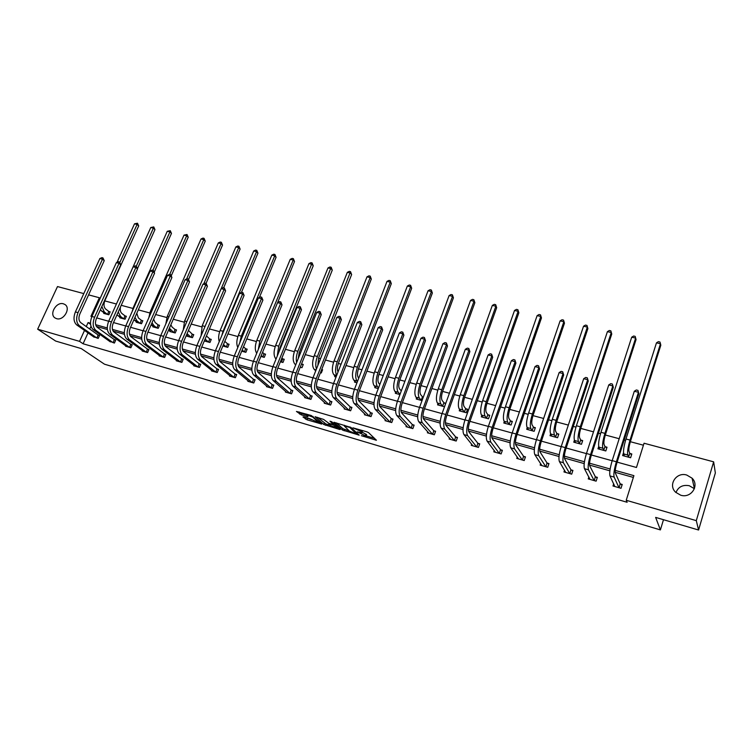 <?xml version="1.0" encoding="UTF-8"?>
<svg xmlns="http://www.w3.org/2000/svg" width="753" height="753" viewBox="0 0 753 753"><rect width="100%" height="100%" fill="white"/><g stroke="black" fill="none" stroke-linecap="round" stroke-linejoin="round"><path stroke-width="1.13" d="M361.336 435.695L376.425 440.251L368.546 432.627L366.833 431.827L352.931 427.826L361.299 431.535L362.014 432.74L357.176 431.864L366.118 436.025L366.146 436.58L361.336 435.695M63.412 303.807L64.909 304.485C71.196 308.146 63.591 321.079 56.55 318.651L55.138 318.011C48.804 314.359 56.362 301.426 63.412 303.807M675.949 492.547C678.34 486.824 682.792 484.555 689.306 485.732L694.398 488.725M686.755 475.049L692.063 478.183C699.791 485.469 691.019 498.646 680.703 495.201L675.648 492.264C667.685 485.036 676.335 471.67 686.755 475.049M303.657 416.898L302.979 416.974L307.139 419.845L321.766 424.071L311.262 415.515L296.456 411.449L301.238 414.847L307.949 416.72L306.292 414.715L312.806 417.124L318.688 422.621L309.615 418.659L303.657 416.898M617.14 462.135L636.464 467.481L644.041 443.235L713.646 461.834L715.35 472.978L698.586 530.018L655.637 517.396L660.4 529.914L104.488 364.198L81.286 348.592L55.675 341.062L37.65 329.183L57.501 286.564L83.799 293.595M698.586 530.018L696.299 520.643L626.223 500.274L633.913 475.651L615.257 470.418M88.026 332.873L83.084 343.773L627.136 502.279L626.223 500.274M83.084 343.773L79.545 341.363L37.65 329.183M342.427 430.019L359.228 435.159L351.049 427.488L333.974 422.282L342.427 430.019L342.926 428.721L349.063 430.81M339.575 429.445L323.809 424.504L315.036 416.72L323.611 419.421L328.826 423.308L333.654 424.626L329.993 421.209L331.706 421.718L340.318 429.398L339.575 429.445L339.782 428.918M713.646 461.834L696.299 520.643M660.4 529.914L663.487 519.702M120.038 317.324L119.831 317.794L125.045 319.225L126.372 316.269L125.196 315.949M153.057 326.322L152.831 326.84L158.215 328.317L159.532 325.305L158.328 324.967M187.121 335.612L186.885 336.167L192.439 337.692L193.756 334.624L192.504 334.285M222.85 346.022L227.773 347.368L229.081 344.243L227.792 343.895M260.877 356.442L264.265 357.374L265.564 354.183L264.228 353.825M300.231 367.229L301.972 367.699L303.261 364.461L301.887 364.085M336.054 377.046L334.614 376.651L334.944 375.822M378.26 388.604L374.73 387.635L375.088 386.703M422.028 400.596L416.249 399.015L416.644 397.951M422.772 397.019L423.299 397.16M459.688 409.566L459.245 410.799L466.276 412.729L467.528 409.208L465.947 408.775M504.312 421.558L503.804 423.007L511.099 425.003L512.332 421.416L510.694 420.974M550.594 433.916L550.01 435.667L557.578 437.738L558.801 434.076L557.098 433.615M598.701 446.501L597.957 448.807L605.817 450.953L607.012 447.207L605.252 446.727M643.429 445.211L630.355 441.71M625.555 440.42L624.152 440.044M619.192 438.717L605.318 434.999M600.518 433.719L598.475 433.163M593.505 431.836L580.761 428.419M575.96 427.13L573.287 426.424M568.327 425.087L556.655 421.962M551.864 420.673L548.598 419.807M543.628 418.47L533.002 415.628M528.211 414.338L524.37 413.312M519.401 411.985L509.781 409.406M504.99 408.117L500.594 406.94M495.634 405.613L486.984 403.297M482.193 402.017L477.27 400.69M472.31 399.363L464.601 397.302M459.81 396.012L454.379 394.563M449.428 393.235L442.613 391.409M437.832 390.129L431.902 388.539M426.951 387.211L421.012 385.621M416.24 384.341L409.839 382.628M404.898 381.3L399.796 379.936M395.033 378.655L388.171 376.82M383.23 375.502L378.947 374.354M374.185 373.074L366.89 371.125M361.958 369.798L358.456 368.866M353.703 367.586L345.985 365.525M341.062 364.198L338.323 363.464M333.579 362.193L325.456 360.019M320.533 358.701L318.528 358.164M313.785 356.894L305.276 354.616M300.362 353.298L299.063 352.95M294.329 351.679L285.443 349.298M280.54 347.98L279.928 347.82M275.203 346.559L265.95 344.074M256.387 341.514L246.786 338.944M237.892 336.563L227.943 333.89M219.688 331.678L209.419 328.929M201.776 326.887L191.196 324.054M184.156 322.162L173.275 319.244M166.818 317.521L155.645 314.528M149.753 312.947L138.298 309.878M132.952 308.448L121.233 305.304M116.414 304.014L104.752 300.889M623.512 452.741L622.618 455.565L630.619 457.758L631.814 453.965L630.016 453.475M574.407 440.204L573.767 442.171L581.467 444.289L582.681 440.58L580.949 440.11M527.241 427.695L526.695 429.276L534.122 431.318L535.355 427.685L533.679 427.233M481.798 415.515L481.327 416.851L488.49 418.809L489.732 415.261L488.123 414.818M437.973 403.712L437.559 404.85L444.468 406.752L445.729 403.269L444.166 402.846M399.947 394.553L395.306 393.282L395.683 392.285M356.969 382.769L354.503 382.1L354.842 381.216M320.43 372.763L321.296 372.999L322.585 369.723L321.719 369.488M315.507 371.408L315.375 370.504M280.389 361.788L282.959 362.494L284.257 359.285L282.902 358.908M241.704 351.19L245.864 352.329L247.172 349.176L245.864 348.818M205.588 341.297L204.562 340.356L204.317 340.949L209.965 342.493L211.273 339.396L210.002 339.048M169.962 330.934L169.726 331.471L175.195 332.967L176.513 329.927L175.28 329.588M136.425 321.795L136.199 322.284L141.508 323.734L142.825 320.75L141.63 320.42M103.914 312.919L103.707 313.38L108.846 314.782L110.164 311.855L109.006 311.535M88.59 294.875L99.368 297.746L90.925 316.316L91.875 316.589M100.158 298.357L99.368 297.746M90.501 323.244L88.082 322.566L86.266 326.567M84.524 330.407L79.545 341.363M610.156 468.987L589.561 463.217M584.441 461.777L564.364 456.149M559.244 454.708L539.666 449.221M534.517 447.781L515.428 442.425M510.28 440.976L491.653 435.752M486.494 434.312L468.328 429.21M463.151 427.76L445.428 422.791M440.251 421.341L422.951 416.484M417.774 415.035L400.888 410.3M395.702 408.841L379.23 404.22M374.034 402.77L357.948 398.252M352.762 396.803L337.052 392.398M331.857 390.939L316.524 386.637M311.328 385.178L296.353 380.98M291.157 379.521L276.52 375.418M271.334 373.959L257.046 369.958M251.85 368.499L237.892 364.584M232.696 363.125L219.057 359.303M213.871 357.844L200.543 354.108M195.366 352.658L182.339 349.006M177.162 347.547L164.427 343.98M159.26 342.53L146.816 339.038M141.649 337.589L129.488 334.181M124.32 332.732L112.432 329.4M107.274 327.95L95.65 324.694M96.685 317.917L108.667 321.239M113.487 322.576L125.742 325.964M130.561 327.301L143.079 330.774M147.917 332.111L160.709 335.659M165.556 337.005L178.64 340.629M183.497 341.975L196.862 345.674M201.729 347.02L215.396 350.813M220.271 352.159L234.239 356.028M239.134 357.383L253.413 361.346M258.317 362.701L272.915 366.749M277.829 368.113L292.766 372.246M297.68 373.61L312.956 377.846M317.888 379.211L333.513 383.541M338.455 384.905L354.447 389.339M359.388 390.713L375.747 395.24M380.698 396.615L397.443 401.255M402.394 402.629L419.543 407.373M424.494 408.747L442.049 413.613M447.009 414.988L464.978 419.967M469.947 421.341L488.349 426.443M493.319 427.817L512.162 433.041M517.132 434.415L536.437 439.771M541.407 441.145L561.183 446.623M566.162 448.007L586.427 453.617M591.406 455L612.17 460.751M90.991 326.331L89.758 329.052M90.576 324.355L88.082 322.566M633.358 477.411L615.21 472.31M609.883 470.813L589.561 465.1M584.196 463.594L564.411 458.031M559.018 456.506L539.75 451.094M534.319 449.569L515.56 444.289M510.101 442.755L491.822 437.615M486.334 436.072L468.535 431.064M463.02 429.511L445.682 424.636M440.138 423.082L423.242 418.329M417.67 416.767L401.208 412.136M395.626 410.564L379.578 406.055M373.968 404.474L358.334 400.078M352.715 398.497L337.466 394.214M331.828 392.624L316.966 388.444M311.309 386.854L296.823 382.778M291.157 381.187L277.029 377.215M271.344 375.615L257.573 371.747M251.879 370.147L238.447 366.363M232.743 364.763L219.641 361.082M213.927 359.473L201.155 355.877M195.432 354.268L182.97 350.766M177.237 349.157L165.086 345.74M159.344 344.121L147.494 340.789M141.752 339.179L130.184 335.923M124.433 334.304L113.148 331.132M107.397 329.513L96.384 326.416M98.379 335.113L99.537 335.443L98.201 338.417L93.24 336.535M114.578 339.735L115.755 340.064L114.418 343.067L109.383 341.147M131.022 344.422L132.217 344.761L130.881 347.782L125.582 346.258L125.77 345.825M147.729 349.185L148.943 349.533L147.616 352.583L142.223 351.03L142.421 350.578M164.7 354.023L165.933 354.371L164.606 357.449L159.128 355.877L159.335 355.407M181.944 358.936L183.195 359.294L181.868 362.4L176.306 360.8L176.522 360.311M199.46 363.934L200.74 364.292L199.413 367.426L193.756 365.807L193.973 365.29M217.269 369.008L218.558 369.375L217.241 372.537L211.489 370.89L211.715 370.344M235.36 374.166L236.677 374.542L235.36 377.733L229.514 376.058L229.75 375.493M253.752 379.408L255.088 379.794L253.77 383.013L247.841 381.31L248.085 380.717M272.454 384.745L273.81 385.131L272.501 388.379L266.468 386.647L266.722 386.025M291.467 390.158L292.851 390.553L291.533 393.838L285.396 392.078L285.669 391.419M310.801 395.673L312.203 396.069L310.895 399.391L304.654 397.603L304.937 396.906M330.463 401.283L331.894 401.688L330.595 405.039L324.242 403.213L324.534 402.479M350.465 406.978L351.924 407.392L350.625 410.78L344.168 408.926L344.469 408.145M370.815 412.785L372.293 413.199L371.003 416.616L364.433 414.734L364.753 413.905M391.522 418.687L393.028 419.11L391.739 422.565L385.056 420.645L385.385 419.76M412.597 424.692L414.122 425.125L412.842 428.617L406.036 426.669L406.385 425.718M434.039 430.81L435.601 431.253L434.321 434.773L427.393 432.787L427.77 431.77M455.866 437.032L457.457 437.484L456.186 441.042L449.136 439.018L449.532 437.926M478.099 443.366L479.717 443.828L478.456 447.423L471.274 445.362L471.689 444.176M500.736 449.814L502.383 450.285L501.121 453.927L493.808 451.828L494.26 450.539M523.787 456.393L525.462 456.864L524.22 460.544L516.765 458.408L517.245 456.996M547.271 463.086L548.975 463.575L547.742 467.284L540.155 465.109L540.673 463.556M571.188 469.91L572.929 470.399L571.706 474.155L563.969 471.943L564.543 470.211M595.567 476.856L597.345 477.364L596.122 481.158L588.244 478.899L588.874 476.96M620.416 483.934L622.223 484.452L621.018 488.292L612.989 485.996L613.686 483.793M366.287 436.213L366.607 434.707L366.118 436.025M362.24 432.156L366.607 434.707M362.155 432.363L362.485 430.838L361.977 432.166M366.391 435.931L374.608 438.359M336.459 422.913L342.926 428.721M356.461 434.057L349.816 427.44L344.3 425.963L349.345 431.064L356.461 434.057M338.361 427.648L337.513 427.403M330.228 425.247L325.964 423.986L325.465 425.276M317.606 417.378L325.964 423.986M330.746 425.699L337.25 428.09L333.551 425.087L328.741 423.779L330.746 425.699M333.692 424.513L334.021 423.779M299.054 411.929L301.746 413.557L306.132 414.847M305.558 417.454L311.695 419.769M318.961 421.915L319.705 422.141M623.456 455.791L623.908 454.351M629.753 453.278L628.971 451.235C628.576 449.372 629.075 446.049 630.487 441.277L660.814 345.222L660.485 343.754L630.045 440.081C627.927 447.273 627.164 452.261 627.767 455.038L628.557 457.062L629.753 453.278L631.588 454.69M656.475 342.841L658.376 341.655L659.976 342.022L660.485 343.754L656.475 342.841L625.988 438.999C623.87 446.171 623.117 451.151 623.748 453.937L624.416 456.054M614.232 484.951L613.827 486.231M619.211 487.775L620.152 483.746L615.38 473.138C614.919 471.303 615.417 467.905 616.886 462.954L638.873 393.659L638.45 392.285L616.378 461.787C614.175 469.251 613.422 474.352 614.128 477.091L618.947 487.586M634.308 391.259L636.313 389.979L637.97 390.393L638.45 392.285L634.308 391.259L612.208 460.629C610.005 468.074 609.262 473.176 609.986 475.924L614.787 486.504M620.152 483.746L622.025 485.092M637.97 390.393L638.873 393.659M598.88 449.061L599.256 447.903M604.988 446.529L604.066 444.468C603.577 442.595 604.047 439.3 605.45 434.575L636.059 339.565L635.645 338.088L604.932 433.37C602.814 440.486 602.118 445.437 602.852 448.233L603.784 450.275L604.988 446.529L606.796 447.894M631.711 337.193L633.621 336.026L635.193 336.384L635.645 338.088L631.711 337.193L600.96 432.307C598.833 439.404 598.146 444.355 598.908 447.15L599.717 449.287M635.193 336.384L636.059 339.565M574.765 442.453L575.066 441.522M580.676 439.912L579.631 437.832C579.057 435.949 579.481 432.674 580.892 427.996L611.756 334.012L611.267 332.534L580.299 426.782C578.172 433.822 577.542 438.745 578.408 441.55L579.462 443.611L580.676 439.912L582.464 441.23M607.407 331.649L609.318 330.501L610.862 330.859L611.267 332.534L607.407 331.649L576.393 425.737C574.266 432.768 573.645 437.681 574.539 440.496L575.49 442.651M610.862 330.859L611.756 334.012M589.505 478.136L589.166 479.162M594.352 480.649L595.303 476.668L589.778 465.928C589.213 464.083 589.674 460.704 591.143 455.81L613.328 387.296L612.829 385.922L590.559 454.633C588.347 462.013 587.669 467.076 588.507 469.844L594.079 480.461M608.763 384.915L610.777 383.654L612.396 384.058L612.829 385.922L608.763 384.915L586.465 453.504C584.253 460.864 583.584 465.928 584.45 468.695L590.013 479.407M595.303 476.668L597.148 477.976M612.396 384.058L613.328 387.296M565.249 471.397L564.976 472.225M569.965 473.656L570.915 469.712L564.665 458.869C564.016 457.005 564.43 453.654 565.898 448.807L588.272 381.065L587.688 379.681L565.239 447.621C563.028 454.916 562.406 459.951 563.395 462.728L569.692 473.468M583.707 378.693L585.721 377.451L587.312 377.846L587.688 379.681L583.707 378.693L561.23 446.51C559.008 453.795 558.406 458.822 559.413 461.598L565.701 472.442M570.915 469.712L572.741 470.983M587.312 377.846L588.272 381.065M551.092 435.959L551.337 435.215M556.825 433.408L555.648 431.318C554.999 429.426 555.375 426.17 556.796 421.548L587.895 328.562L587.34 327.075L556.128 420.325C554.001 427.29 553.427 432.184 554.424 434.999L555.601 437.079L556.825 433.408L558.594 434.697M583.547 326.209L585.467 325.08L586.982 325.428L587.34 327.075L583.547 326.209L552.297 419.299C550.17 426.254 549.605 431.14 550.622 433.954L551.704 436.128M586.982 325.428L587.895 328.562M541.454 464.752L541.228 465.42M546.029 466.794L546.989 462.897L540.042 451.932C539.308 450.059 539.675 446.736 541.143 441.936L563.686 374.947L563.037 373.554L540.409 440.74C538.197 447.96 537.642 452.967 538.753 455.753L545.746 466.606M559.131 372.584L561.154 371.37L562.707 371.756L563.037 373.554L559.131 372.584L536.475 439.648C534.254 446.858 533.717 451.856 534.856 454.652L541.849 465.599M546.989 462.897L548.786 464.13M562.707 371.756L563.686 374.947M527.853 429.596L528.051 428.994M533.406 427.036L532.117 424.918C531.383 423.026 531.722 419.788 533.133 415.214L564.468 323.206L563.846 321.719L532.409 413.981C530.272 420.88 529.764 425.737 530.874 428.561L532.173 430.66L533.406 427.036L535.148 428.288M560.119 320.872L562.049 319.752L563.536 320.091L563.846 321.719L560.119 320.872L528.644 412.973C526.516 419.863 526.008 424.711 527.147 427.544L528.361 429.737M563.536 320.091L564.468 323.206M518.102 458.21L517.923 458.737M522.535 460.064L523.504 456.196L515.88 445.136C515.061 443.253 515.391 439.94 516.869 435.206L539.572 368.951L538.847 367.549L516.059 433.992C513.838 441.136 513.348 446.105 514.591 448.91L522.253 459.876M535.016 366.598L537.04 365.393L538.574 365.779L538.847 367.549L535.016 366.598L512.2 432.928C509.979 440.053 509.499 445.023 510.76 447.828L518.44 458.888M523.504 456.196L525.283 457.4M538.574 365.779L539.572 368.951M505.028 423.346L505.197 422.866M510.412 420.767L509.009 418.64C508.19 416.748 508.501 413.529 509.922 408.992L541.463 317.945L540.776 316.458L509.122 407.759C506.985 414.583 506.534 419.412 507.757 422.245L509.169 424.353L510.412 420.767L512.134 421.991M537.124 315.629L539.044 314.528L540.513 314.858L540.776 316.458L537.124 315.629L505.432 406.771C503.296 413.585 502.853 418.404 504.096 421.247L505.442 423.459M540.513 314.858L541.463 317.945M499.474 453.457L500.444 449.626L492.18 438.462C491.285 436.58 491.568 433.286 493.046 428.589L515.909 363.059L515.118 361.656L492.17 427.375C489.949 434.443 489.516 439.385 490.881 442.199L499.192 453.259M511.353 360.725L513.377 359.539L514.883 359.906L515.118 361.656L511.353 360.725L488.386 426.33C486.165 433.38 485.741 438.321 487.125 441.136L495.455 452.299M500.444 449.626L502.204 450.793M514.883 359.906L515.909 363.059M487.831 414.621L486.316 412.475C485.431 410.573 485.704 407.382 487.125 402.893L518.864 312.787L518.12 311.29L486.259 401.641C484.123 408.399 483.727 413.199 485.064 416.042L486.589 418.169L487.831 414.621L489.544 415.807M514.525 310.471L516.454 309.389L517.895 309.718L518.12 311.29L514.525 310.471L482.635 400.671C480.499 407.42 480.113 412.22 481.468 415.063L482.927 417.284M517.895 309.718L518.864 312.787M476.837 446.962L477.807 443.178L468.921 431.911C467.942 430.019 468.197 426.753 469.674 422.113L492.678 357.28L491.822 355.868L468.733 420.88C466.512 427.883 466.135 432.787 467.613 435.611L476.545 446.774M488.123 354.955L490.156 353.788L491.634 354.155L491.822 355.868L488.123 354.955L465.015 419.854C462.794 426.838 462.427 431.742 463.933 434.566L472.884 445.823M477.807 443.178L479.539 444.317M491.634 354.155L492.678 357.28M465.655 408.578L464.036 406.422C463.076 404.521 463.311 401.34 464.733 396.897L496.669 307.713L495.869 306.217L463.82 395.645C461.674 402.337 461.325 407.1 462.775 409.952L464.403 412.089L465.655 408.578L467.349 409.736M492.33 305.417L494.269 304.344L495.681 304.664L495.869 306.217L492.33 305.417L460.262 394.694C458.116 401.377 457.777 406.14 459.245 408.983L460.827 411.232M495.681 304.664L496.669 307.713M454.605 440.59L455.574 436.834L446.096 425.492C445.042 423.591 445.258 420.343 446.736 415.75L469.872 351.604L468.959 350.192L445.738 414.508C443.508 421.435 443.188 426.311 444.778 429.144L454.304 440.392M465.326 349.288L467.359 348.14L468.808 348.498L468.959 350.192L465.326 349.288L442.086 413.501C439.856 420.409 439.554 425.285 441.164 428.118L450.718 439.47M455.574 436.834L457.287 437.945M468.808 348.498L469.872 351.604M443.875 402.648L442.152 400.474C441.126 398.563 441.324 395.41 442.745 391.014L474.861 302.725L474.004 301.238L441.776 389.753C439.63 396.379 439.338 401.114 440.882 403.975L442.613 406.121L443.875 402.648L445.541 403.768M470.531 300.447L472.47 299.383L473.853 299.703L474.004 301.238L470.531 300.447L438.274 388.812C436.138 395.429 435.846 400.163 437.418 403.024L439.103 405.274M473.853 299.703L474.861 302.725M432.759 434.33L433.737 430.612L423.694 419.186C422.565 417.275 422.744 414.046 424.221 409.5L447.48 346.032L446.501 344.62L423.158 408.258C420.927 415.11 420.663 419.958 422.367 422.8L432.457 434.133M442.943 343.735L444.976 342.596L446.407 342.944L446.501 344.62L442.943 343.735L419.581 407.269C417.35 414.103 417.096 418.95 418.819 421.793L428.946 433.229M433.737 430.612L435.432 431.695M446.407 342.944L447.48 346.032M422.471 396.822L420.654 394.638C419.562 392.727 419.732 389.583 421.153 385.225L453.428 297.83L452.515 296.334L420.118 383.964C417.981 390.525 417.727 395.231 419.383 398.092L421.209 400.257L422.471 396.822L423.233 397.32M449.108 295.562L451.047 294.517L452.402 294.828L452.515 296.334L449.108 295.562L416.691 383.042C414.545 389.593 414.301 394.299 415.967 397.16L417.774 399.429M452.402 294.828L453.428 297.83M401.302 390.92L399.532 388.896C398.375 386.986 398.506 383.861 399.937 379.55L432.373 293.021L431.403 291.524L398.855 378.279C396.709 384.774 396.511 389.452 398.252 392.322L400.031 394.327M428.052 290.762L429.991 289.726L431.328 290.027L431.403 291.524L428.052 290.762L395.476 377.375C393.33 383.861 393.141 388.539 394.901 391.409L396.803 393.687M431.328 290.027L432.373 293.021M379.841 384.435L378.778 383.258C377.564 381.338 377.667 378.241 379.088 373.968L411.665 288.286L410.649 286.789L377.95 372.688C375.803 379.126 375.653 383.776 377.488 386.647L378.561 387.814M407.354 286.036L409.293 285.02L410.611 285.321L410.649 286.789L407.354 286.036L374.636 371.803C372.49 378.232 372.349 382.872 374.194 385.743L376.199 388.04M410.611 285.321L411.665 288.286M358.757 378.119L358.381 377.714C357.101 375.794 357.176 372.716 358.597 368.481L391.315 283.636L390.242 282.14L357.411 367.2C355.265 373.573 355.162 378.194 357.091 381.074L357.468 381.47M387.004 281.396L388.953 280.398L390.242 280.69L390.242 282.14L387.004 281.396L354.155 366.325C352.009 372.697 351.905 377.309 353.854 380.19L355.953 382.496M390.242 280.69L391.315 283.636M338.05 371.916C337.005 369.817 337.146 366.88 338.464 363.087L371.304 279.062L370.184 277.565L367.003 276.84L334.031 360.951C331.885 367.248 331.819 371.841 333.852 374.721L336.036 377.037M367.003 276.84L368.951 275.843L370.222 276.135L371.304 279.062M370.222 276.135L370.184 277.565L337.231 361.807C335.189 367.709 335.029 372.189 336.751 375.258M321.663 369.638L322.425 370.128M317.851 365.487L318.67 357.788L351.623 274.572L350.465 273.066L347.331 272.351L314.236 355.661C312.09 361.901 312.071 366.466 314.189 369.346L315.723 370.853M347.331 272.351L349.279 271.372L350.531 271.654L351.623 274.572M350.531 271.654L317.389 356.498C315.573 361.506 315.272 365.657 316.476 368.951M301.567 363.887L303.111 364.847M298.169 358.767L299.205 352.583L332.271 270.148L331.066 268.642L327.988 267.946L294.781 350.456C292.644 356.649 292.663 361.186 294.847 364.066L295.713 364.885M327.988 267.946L329.927 266.976L331.16 267.259L332.271 270.148M331.16 267.259L297.877 351.284C296.296 355.501 295.882 359.256 296.654 362.541M281.603 362.118L282.582 358.71L281.886 358.07M282.582 358.71L284.107 359.652M279.052 351.632L280.069 347.453L313.239 265.79L311.987 264.294L308.956 263.606L275.654 345.345C273.508 351.472 273.574 355.981 275.833 358.87L276.04 359.059M280.587 361.289L281.283 361.92M308.956 263.606L310.904 262.646L312.109 262.919L313.239 265.79M312.109 262.919L278.704 346.154L277.264 356.056M262.929 357.007L263.908 353.628L262.543 352.385M263.908 353.628L265.414 354.55M261.235 355.576L262.599 356.809M277.603 302.631L294.508 261.517L293.218 260.02L259.841 341.109L258.298 349.477M293.369 258.665L293.218 260.02L290.234 259.333L292.183 258.392L293.369 258.665L294.508 261.517M290.234 259.333L256.839 340.309C254.834 345.872 254.787 350.211 256.717 353.308M244.556 351.971L245.534 348.62L243.511 346.832M245.534 348.62L247.031 349.524M242.202 349.994L244.226 351.773M259.38 297.444L276.078 257.3L274.751 255.804L241.289 336.158L239.774 342.747M274.93 254.467L274.751 255.804L271.824 255.135L273.763 254.203L274.93 254.467L276.078 257.3M271.824 255.135L238.343 335.367C236.517 340.205 236.338 344.253 237.788 347.5M411.307 428.175L412.286 424.494L401.688 412.992C400.492 411.082 400.643 407.872 402.121 403.363L425.492 340.563L424.457 339.142L401.001 402.121C398.77 408.898 398.553 413.717 400.361 416.569L411.006 427.986M420.965 338.276L422.998 337.156L424.4 337.495L424.457 339.142L420.965 338.276L397.48 401.142C395.259 407.919 395.052 412.729 396.869 415.581L407.561 427.102M412.286 424.494L413.962 425.558M424.4 337.495L425.492 340.563M390.233 422.132L391.212 418.489L380.086 406.902C378.825 404.992 378.938 401.81 380.416 397.349L403.9 335.189L402.808 333.767L379.239 396.087C377.008 402.808 376.848 407.589 378.75 410.451L389.922 421.944M399.382 332.911L401.415 331.809L402.789 332.148L402.808 333.767L399.382 332.911L375.794 395.137C373.563 401.838 373.403 406.62 375.323 409.481L386.553 421.078M391.212 418.489L392.868 419.525M402.789 332.148L403.9 335.189M369.525 416.193L370.504 412.588L358.87 400.935C357.543 399.015 357.619 395.852 359.106 391.438L382.693 329.918L381.545 328.487L357.873 390.167C355.642 396.822 355.529 401.575 357.534 404.436L369.215 416.004M378.175 327.649L380.209 326.557L381.555 326.887L381.545 328.487L378.175 327.649L354.484 389.235C352.253 395.871 352.15 400.624 354.164 403.486L365.902 415.157M370.504 412.588L372.142 413.604M381.555 326.887L382.693 329.918M349.166 410.357L350.154 406.789L338.031 395.071C336.638 393.151 336.685 389.998 338.172 385.63L361.854 324.731L360.649 323.301L336.883 384.359C334.652 390.939 334.586 395.673 336.685 398.535L348.855 410.169M357.336 322.472L359.379 321.399L360.706 321.729L360.649 323.301L357.336 322.472L333.56 383.437C331.329 390.007 331.264 394.732 333.381 397.603L345.618 409.34M350.154 406.789L351.773 407.778M360.706 321.729L361.854 324.731M329.165 404.625L330.143 401.085L317.559 389.301C316.109 387.381 316.128 384.256 317.606 379.917L341.373 319.639L340.13 318.199L316.269 378.646C314.039 385.169 314.02 389.866 316.204 392.737L328.845 404.436M336.873 317.389L338.906 316.326L340.215 316.646L340.13 318.199L336.873 317.389L313.003 377.742C310.773 384.246 310.754 388.943 312.956 391.824L325.663 403.627M330.143 401.085L331.753 402.055M340.215 316.646L341.373 319.639M309.492 398.986L310.481 395.476L297.435 383.644C295.929 381.715 295.92 378.608 297.397 374.316L321.249 314.632L319.95 313.192L296.023 373.036C293.792 379.493 293.811 384.162 296.08 387.042L309.172 398.798M316.749 312.401L318.792 311.347L320.072 311.657L319.95 313.192L316.749 312.401L292.804 372.142C290.573 378.59 290.602 383.258 292.889 386.138L306.057 397.998M310.481 395.476L312.062 396.436M320.072 311.657L321.249 314.632M290.159 393.442L291.147 389.969L277.659 378.072C276.106 376.142 276.059 373.055 277.546 368.81L301.464 309.709L300.127 308.269L276.116 367.52C273.885 373.921 273.951 378.561 276.304 381.442L289.83 393.254M296.983 307.488L299.016 306.452L300.278 306.763L300.127 308.269L296.983 307.488L272.963 366.645C270.732 373.036 270.798 377.667 273.17 380.557L286.78 392.473M291.147 389.969L292.71 390.901M300.278 306.763L301.464 309.709M271.136 387.993L272.125 384.548L258.232 372.603C256.613 370.674 256.547 367.605 258.034 363.388L282.017 304.871L280.634 303.431L256.557 362.099C254.335 368.443 254.429 373.055 256.867 375.935L270.816 387.804M277.546 302.659L279.579 301.633L280.813 301.944L280.634 303.431L277.546 302.659L253.45 361.242C251.229 367.568 251.333 372.18 253.78 375.06L267.814 387.042M272.125 384.548L273.678 385.461M280.813 301.944L282.017 304.871M252.434 382.628L253.422 379.22L239.125 367.229C237.459 365.29 237.364 362.24 238.852 358.07L262.901 300.108L261.47 298.668L237.336 356.771C235.105 363.059 235.247 367.643 237.76 370.523L252.104 382.439M258.43 297.915L260.472 296.898L261.686 297.2L261.47 298.668L258.43 297.915L234.287 355.934C232.056 362.202 232.206 366.777 234.72 369.667L249.168 381.696M253.422 379.22L254.956 380.114M261.686 297.2L262.901 300.108M234.042 377.357L235.03 373.977L220.337 361.939C218.624 360 218.511 356.969 219.989 352.837L244.094 295.43L242.626 293.99L218.436 351.538C216.215 357.76 216.393 362.315 218.972 365.205L233.712 377.168M239.642 293.246L241.675 292.249L242.871 292.541L242.626 293.99L239.642 293.246L215.433 350.71C213.212 356.922 213.4 361.468 215.989 364.367L230.823 376.434M235.03 373.977L236.546 374.853M242.871 292.541L244.094 295.43M226.484 347.02L227.462 343.697L224.799 341.391M227.462 343.697L228.94 344.592M223.481 344.535L226.154 346.822M241.449 292.352L257.95 253.159L256.585 251.662L223.039 331.273L221.768 335.678M256.792 250.344L256.585 251.662L253.695 251.003L255.634 250.081L256.792 250.344L257.95 253.159M253.695 251.003L220.14 330.501C218.502 334.69 218.21 338.408 219.255 341.646M215.942 372.17L216.93 368.819L201.87 356.743C200.11 354.804 199.969 351.792 201.446 347.698L225.608 290.827L224.102 289.387L199.856 346.389C197.634 352.555 197.841 357.082 200.496 359.981L215.612 371.973M221.156 288.653L223.189 287.665L224.366 287.957L224.102 289.387L221.156 288.653L196.9 345.571C194.679 351.726 194.905 356.254 197.568 359.143L212.779 371.257M216.93 368.819L218.436 369.676M224.366 287.957L225.608 290.827M208.694 342.144L209.673 338.85L206.435 335.942M209.673 338.85L211.141 339.725M205.098 339.095L208.365 341.947M223.632 287.778L240.103 249.083L238.701 247.586L221.213 288.634M238.936 246.287L238.701 247.586L235.858 246.937L237.797 246.024L238.936 246.287L240.103 249.083M235.858 246.937L202.228 325.71L201.079 335.763M198.133 367.059L199.131 363.737L183.704 351.623C181.897 349.693 181.737 346.691 183.214 342.634L207.414 286.309L205.87 284.86L181.577 341.325C179.365 347.434 179.609 351.943 182.33 354.832L197.804 366.871M202.981 284.145L205.014 283.166L206.171 283.457L205.87 284.86L202.981 284.145L178.677 340.525C176.456 346.625 176.72 351.124 179.449 354.014L195.027 366.174M199.131 363.737L200.609 364.593M206.171 283.457L207.414 286.309M191.196 337.353L192.175 334.087L188.466 330.416M192.175 334.087L193.615 334.944M186.462 335.066L188.128 336.506M187.073 333.654L190.857 337.156M206.04 283.42L222.54 245.073L221.1 243.577L203.79 283.759M221.363 242.287L221.1 243.577L218.304 242.937L220.243 242.033L221.363 242.287L222.54 245.073M218.304 242.937L184.607 321.004L183.28 329.852M180.616 362.042L181.605 358.748L165.839 346.596C163.994 344.658 163.806 341.683 165.274 337.655L189.521 281.857L187.939 280.408L163.608 336.346C161.396 342.408 161.679 346.879 164.455 349.769L180.278 361.845M185.097 279.702L187.13 278.742L188.269 279.015L187.939 280.408L185.097 279.702L160.756 335.556C158.544 341.608 158.827 346.079 161.622 348.968L177.548 361.158M181.605 358.748L183.073 359.576M188.269 279.015L189.521 281.857M173.962 332.628L174.941 329.39L172.145 327.122L170.856 324.807M174.941 329.39L176.381 330.238M168.653 329.889L170.95 331.8M169.378 328.204L173.632 332.431M188.617 279.344L205.249 241.12L203.771 239.623L186.64 278.968M204.063 238.353L203.771 239.623L201.023 238.993L202.962 238.099L204.063 238.353L205.249 241.12M201.023 238.993L167.27 316.364L165.839 323.884M163.373 357.101L164.361 353.835L148.256 341.646C146.374 339.716 146.167 336.751 147.635 332.76L171.919 277.471L170.3 276.031L145.931 331.452C143.719 337.457 144.03 341.9 146.882 344.799L163.034 356.903M167.505 275.334L169.529 274.384L170.649 274.657L170.3 276.031L167.505 275.334L143.126 330.68C140.915 336.666 141.235 341.109 144.087 344.008L160.361 356.235M164.361 353.835L165.82 354.654M170.649 274.657L171.919 277.471M157.01 327.979L157.989 324.778L155.127 322.491L153.631 319.112M157.989 324.778L159.401 325.607M151.127 324.807L154.045 327.169M152.021 322.773L153.8 325.522L156.671 327.79M171.383 275.542L188.222 237.223L186.716 235.736L169.698 274.421M187.026 234.484L186.716 235.736L184.014 235.115L187.026 234.484L188.222 237.223M184.014 235.115L150.205 311.808L148.793 317.813M146.402 352.235L147.39 348.997L130.966 336.779C129.036 334.84 128.81 331.904 130.278 327.95L154.591 273.16L152.944 271.72L128.537 326.633C126.335 332.581 126.683 337.005 129.582 339.895L146.054 352.037M150.195 271.033L152.219 270.092L153.32 270.365L152.944 271.72L150.195 271.033L125.779 325.87C123.567 331.809 123.925 336.224 126.843 339.123L143.428 351.378M147.39 348.997L148.83 349.797M153.32 270.365L154.591 273.16M140.312 323.404L141.291 320.223L138.373 317.945L136.811 313.239M141.291 320.223L142.694 321.042M133.902 319.78L137.394 322.604M134.975 317.352L137.046 320.938L139.973 323.216M154.29 272.068L171.468 233.392L169.924 231.905L152.878 270.252M170.253 230.663L169.924 231.905L167.26 231.303L170.253 230.663L171.468 233.392M167.26 231.303L133.403 307.318L132.18 311.497M129.695 347.444L130.683 344.234L113.948 331.988C111.981 330.059 111.736 327.131 113.204 323.216L137.545 268.925L135.869 267.475L111.435 321.898C109.223 327.79 109.599 332.186 112.564 335.085L129.347 347.246M133.159 266.807L135.182 265.875L136.265 266.138L135.869 267.475L133.159 266.807L108.714 321.145C106.512 327.028 106.888 331.424 109.863 334.313L126.768 346.606M130.683 344.234L132.104 345.025M136.265 266.138L137.545 268.925M123.878 318.905L124.857 315.752L121.882 313.464C120.386 312.1 119.934 309.897 120.536 306.857M124.857 315.752L126.24 316.552M116.988 314.754L120.998 318.114M118.249 311.949L120.555 316.439L123.53 318.707M137.47 268.623L154.958 229.627L153.386 228.14L136.302 266.176M153.744 226.907L153.386 228.14L150.76 227.538L153.744 226.907L154.958 229.627M150.76 227.538L116.404 304.043M113.242 342.728L114.23 339.537L97.203 327.273C95.198 325.343 94.934 322.435 96.393 318.547L120.762 264.745L119.059 263.305L94.596 317.229C92.393 323.075 92.798 327.442 95.819 330.341L112.894 342.53M116.386 262.637L118.409 261.715L119.473 261.978L119.059 263.305L116.386 262.637L91.922 316.486C89.72 322.322 90.134 326.689 93.165 329.588L110.362 341.9M114.23 339.537L115.642 340.318M119.473 261.978L120.762 264.745M107.688 314.472L108.667 311.337L105.646 309.05C103.735 307.13 103.481 304.297 104.893 300.551L138.703 225.909L137.102 224.422L119.906 262.345M108.667 311.337L110.042 312.128M100.384 309.747L104.855 313.69M101.834 306.537L104.309 311.996L107.34 314.274M137.479 223.217L137.102 224.422L134.514 223.829L137.479 223.217L138.703 225.909M134.514 223.829L117.026 262.345M97.043 338.078L98.031 334.925L80.722 322.632C78.679 320.703 78.397 317.813 79.856 313.963L104.253 260.632L102.502 259.192L78.03 312.636C75.827 318.434 76.26 322.773 79.338 325.673L96.695 337.89M99.876 258.543L101.9 257.63L102.945 257.893L102.502 259.192L99.876 258.543L75.394 311.911C73.192 317.7 73.634 322.039 76.721 324.929L94.21 337.269M98.031 334.925L99.424 335.687M102.945 257.893L104.253 260.632M365.949 434.086L365.45 435.403M361.76 430.339L361.299 431.535M375.832 439.517L375.606 440.119M358.644 434.462L358.428 435.027M344.592 429.492L344.093 430.782M357.308 433.239L357.007 434.029M350.013 426.932L349.816 427.44M324.308 423.224L323.809 424.504M333.918 423.685L333.626 424.438M337.476 426.857L337.184 427.6M335.518 425.116L335.226 425.869M334.05 423.798L333.551 425.087M318.867 421.416L318.594 422.122M313.088 416.4L312.806 417.124M307.412 416.108L307.224 416.607M301.746 413.557L301.238 414.847M300.061 412.785L299.553 414.065M321.22 423.45L321.023 423.958M307.638 418.574L307.139 419.845M305.982 417.811L305.473 419.082M627.767 455.038L623.748 453.937M630.045 440.081L625.988 438.999M614.128 477.091L609.986 475.924M616.378 461.787L612.208 460.629M602.852 448.233L598.908 447.15M604.932 433.37L600.96 432.307M578.408 441.55L574.539 440.496M580.299 426.782L576.393 425.737M588.507 469.844L584.45 468.695M590.559 454.633L586.465 453.504M563.395 462.728L559.413 461.598M565.239 447.621L561.23 446.51M554.424 434.999L550.622 433.954M556.128 420.325L552.297 419.299M538.753 455.753L534.856 454.652M540.409 440.74L536.475 439.648M530.874 428.561L527.147 427.544M532.409 413.981L528.644 412.973M514.591 448.91L510.76 447.828M516.059 433.992L512.2 432.928M507.757 422.245L504.096 421.247M509.122 407.759L505.432 406.771M490.881 442.199L487.125 441.136M492.17 427.375L488.386 426.33M485.064 416.042L481.468 415.063M486.259 401.641L482.635 400.671M467.613 435.611L463.933 434.566M468.733 420.88L465.015 419.854M462.775 409.952L459.245 408.983M463.82 395.645L460.262 394.694M444.778 429.144L441.164 428.118M445.738 414.508L442.086 413.501M440.882 403.975L437.418 403.024M441.776 389.753L438.274 388.812M422.367 422.8L418.819 421.793M423.158 408.258L419.581 407.269M419.383 398.092L415.967 397.16M420.118 383.964L416.691 383.042M398.252 392.322L394.901 391.409M398.855 378.279L395.476 377.375M377.488 386.647L374.194 385.743M377.95 372.688L374.636 371.803M357.091 381.074L353.854 380.19M357.411 367.2L354.155 366.325M336.657 375.493L333.852 374.721M337.231 361.807L334.031 360.951M316.109 369.874L314.189 369.346M317.389 356.498L314.236 355.661M295.929 364.358L294.847 364.066M297.877 351.284L294.781 350.456M278.704 346.154L275.654 345.345M259.841 341.109L256.839 340.309M241.289 336.158L238.343 335.367M400.361 416.569L396.869 415.581M401.001 402.121L397.48 401.142M378.75 410.451L375.323 409.481M379.239 396.087L375.794 395.137M357.534 404.436L354.164 403.486M357.873 390.167L354.484 389.235M336.685 398.535L333.381 397.603M336.883 384.359L333.56 383.437M316.204 392.737L312.956 391.824M316.269 378.646L313.003 377.742M296.08 387.042L292.889 386.138M296.023 373.036L292.804 372.142M276.304 381.442L273.17 380.557M276.116 367.52L272.963 366.645M256.867 375.935L253.78 375.06M256.557 362.099L253.45 361.242M237.76 370.523L234.72 369.667M237.336 356.771L234.287 355.934M218.972 365.205L215.989 364.367M218.436 351.538L215.433 350.71M223.039 331.273L220.14 330.501M200.496 359.981L197.568 359.143M199.856 346.389L196.9 345.571M205.673 339.697L204.929 339.49M205.042 326.463L202.228 325.71M182.33 354.832L179.449 354.014M181.577 341.325L178.677 340.525M188.109 334.897L186.697 334.511M186.838 321.597L184.607 321.004M164.455 349.769L161.622 348.968M163.608 336.346L160.756 335.556M170.818 330.172L168.776 329.607M168.926 316.806L167.27 316.364M146.882 344.799L144.087 344.008M145.931 331.452L143.126 330.68M153.8 325.522L151.137 324.788M151.306 312.1L150.205 311.808M129.582 339.895L126.843 339.123M128.537 326.633L125.779 325.87M137.046 320.938L134.382 320.213M133.978 307.469L133.403 307.318M112.564 335.085L109.863 334.313M111.435 321.898L108.714 321.145M120.555 316.439L117.939 315.723M95.819 330.341L93.165 329.588M94.596 317.229L91.922 316.486M104.309 311.996L101.73 311.29M79.338 325.673L76.721 324.929M78.03 312.636L75.394 311.911M692.063 478.183L694.426 488.65M357.355 433.276L357.044 434.076M344.554 425.285L344.3 425.963M337.664 427.026L337.363 427.798M319.084 421.605L318.792 422.339M306.527 414.122L306.292 414.715"/></g></svg>
